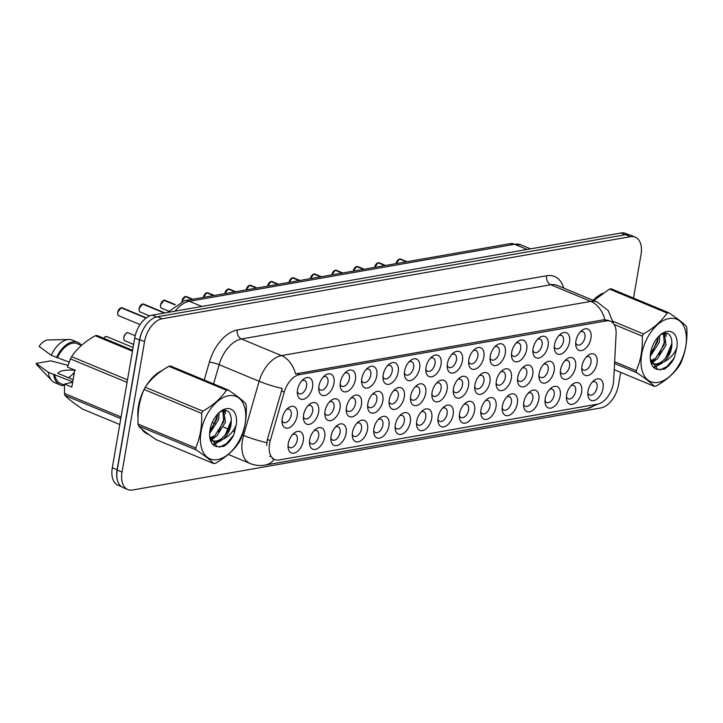 <?xml version="1.0" encoding="UTF-8"?>
<svg xmlns="http://www.w3.org/2000/svg" width="723" height="723" viewBox="0 0 723 723"><rect width="100%" height="100%" fill="white"/><g stroke="black" fill="none" stroke-linecap="round" stroke-linejoin="round"><path stroke-width="1.08" d="M383.208 374.758A11.514 6.859 -67.4 0 1 388.956 364.374A11.514 6.859 -67.4 0 1 398.192 372.137A11.514 6.859 -67.4 0 1 390.239 383.895A11.514 6.859 -67.4 0 1 383.036 378.608A11.514 6.859 -67.4 0 1 383.208 374.758M382.991 376.692A7.194 4.293 112.6 0 0 384.744 378.762A7.194 4.293 112.6 0 0 392.182 371.297A7.194 4.293 112.6 0 0 390.257 365.476A7.194 4.293 112.6 0 0 387.564 365.693M361.798 378.518A11.514 6.859 -67.4 0 1 367.537 368.124A11.514 6.859 -67.4 0 1 376.782 375.888A11.514 6.859 -67.4 0 1 368.82 387.645A11.514 6.859 -67.4 0 1 361.627 382.368A11.514 6.859 -67.4 0 1 361.798 378.518M361.581 380.443A7.194 4.293 112.6 0 0 363.326 382.512A7.194 4.293 112.6 0 0 370.772 375.047A7.194 4.293 112.6 0 0 368.847 369.227A7.194 4.293 112.6 0 0 366.145 369.453M340.379 382.268A11.514 6.859 -67.4 0 1 346.127 371.875A11.514 6.859 -67.4 0 1 355.373 379.638A11.514 6.859 -67.4 0 1 347.411 391.396A11.514 6.859 -67.4 0 1 340.208 386.118A11.514 6.859 -67.4 0 1 340.379 382.268M340.162 384.202A7.194 4.293 112.6 0 0 341.916 386.272A7.194 4.293 112.6 0 0 349.363 378.807A7.194 4.293 112.6 0 0 347.438 372.978A7.194 4.293 112.6 0 0 344.735 373.204M404.618 371.007A11.514 6.859 -67.4 0 1 410.366 360.623A11.514 6.859 -67.4 0 1 419.611 368.387A11.514 6.859 -67.4 0 1 411.649 380.144A11.514 6.859 -67.4 0 1 404.446 374.857A11.514 6.859 -67.4 0 1 404.618 371.007M404.41 372.941A7.194 4.293 112.6 0 0 406.154 375.011A7.194 4.293 112.6 0 0 413.601 367.546A7.194 4.293 112.6 0 0 411.676 361.726A7.194 4.293 112.6 0 0 408.974 361.943M426.037 367.257A11.514 6.859 -67.4 0 1 431.776 356.864A11.514 6.859 -67.4 0 1 441.021 364.627A11.514 6.859 -67.4 0 1 433.059 376.385A11.514 6.859 -67.4 0 1 425.865 371.107A11.514 6.859 -67.4 0 1 426.037 367.257M425.82 369.191A7.194 4.293 112.6 0 0 427.564 371.261A7.194 4.293 112.6 0 0 435.011 363.796A7.194 4.293 112.6 0 0 433.086 357.966A7.194 4.293 112.6 0 0 430.384 358.192M318.97 386.019A11.514 6.859 -67.4 0 1 324.717 375.635A11.514 6.859 -67.4 0 1 333.954 383.398A11.514 6.859 -67.4 0 1 326.001 395.156A11.514 6.859 -67.4 0 1 318.798 389.869A11.514 6.859 -67.4 0 1 318.97 386.019M318.753 387.953A7.194 4.293 112.6 0 0 320.506 390.022A7.194 4.293 112.6 0 0 327.944 382.557A7.194 4.293 112.6 0 0 326.019 376.737A7.194 4.293 112.6 0 0 323.326 376.954M447.447 363.506A11.514 6.859 -67.4 0 1 453.194 353.113A11.514 6.859 -67.4 0 1 462.431 360.876A11.514 6.859 -67.4 0 1 454.478 372.634A11.514 6.859 -67.4 0 1 447.275 367.356A11.514 6.859 -67.4 0 1 447.447 363.506M447.23 365.431A7.194 4.293 112.6 0 0 448.983 367.501A7.194 4.293 112.6 0 0 456.421 360.036A7.194 4.293 112.6 0 0 454.505 354.216A7.194 4.293 112.6 0 0 451.803 354.442M468.856 359.747A11.514 6.859 -67.4 0 1 474.604 349.363A11.514 6.859 -67.4 0 1 483.85 357.126A11.514 6.859 -67.4 0 1 475.888 368.884A11.514 6.859 -67.4 0 1 468.685 363.597A11.514 6.859 -67.4 0 1 468.856 359.747M468.649 361.681A7.194 4.293 112.6 0 0 470.393 363.75A7.194 4.293 112.6 0 0 477.84 356.285A7.194 4.293 112.6 0 0 475.915 350.465A7.194 4.293 112.6 0 0 473.213 350.682M490.275 355.996A11.514 6.859 -67.4 0 1 496.014 345.612A11.514 6.859 -67.4 0 1 505.26 353.375A11.514 6.859 -67.4 0 1 497.297 365.133A11.514 6.859 -67.4 0 1 490.104 359.846A11.514 6.859 -67.4 0 1 490.275 355.996M490.058 357.93A7.194 4.293 112.6 0 0 491.803 360A7.194 4.293 112.6 0 0 499.25 352.535A7.194 4.293 112.6 0 0 497.325 346.715A7.194 4.293 112.6 0 0 494.622 346.932M511.685 352.246A11.514 6.859 -67.4 0 1 517.433 341.862A11.514 6.859 -67.4 0 1 526.669 349.616A11.514 6.859 -67.4 0 1 518.716 361.373A11.514 6.859 -67.4 0 1 511.513 356.096A11.514 6.859 -67.4 0 1 511.685 352.246M511.468 354.18A7.194 4.293 112.6 0 0 513.222 356.249A7.194 4.293 112.6 0 0 520.659 348.784A7.194 4.293 112.6 0 0 518.743 342.955A7.194 4.293 112.6 0 0 516.041 343.181M533.095 348.495A11.514 6.859 -67.4 0 1 538.843 338.102A11.514 6.859 -67.4 0 1 548.088 345.865A11.514 6.859 -67.4 0 1 540.126 357.623A11.514 6.859 -67.4 0 1 532.932 352.345A11.514 6.859 -67.4 0 1 533.095 348.495M532.887 350.42A7.194 4.293 112.6 0 0 534.631 352.49A7.194 4.293 112.6 0 0 542.078 345.025A7.194 4.293 112.6 0 0 540.153 339.204A7.194 4.293 112.6 0 0 537.451 339.43M554.514 344.735A11.514 6.859 -67.4 0 1 560.253 334.351A11.514 6.859 -67.4 0 1 569.498 342.115A11.514 6.859 -67.4 0 1 561.545 353.872A11.514 6.859 -67.4 0 1 554.342 348.585A11.514 6.859 -67.4 0 1 554.514 344.735M554.297 346.669A7.194 4.293 112.6 0 0 556.041 348.739A7.194 4.293 112.6 0 0 563.488 341.274A7.194 4.293 112.6 0 0 561.563 335.454A7.194 4.293 112.6 0 0 558.861 335.671M575.924 340.985A11.514 6.859 -67.4 0 1 581.672 330.601A11.514 6.859 -67.4 0 1 590.917 338.364A11.514 6.859 -67.4 0 1 582.955 350.122A11.514 6.859 -67.4 0 1 575.752 344.835A11.514 6.859 -67.4 0 1 575.924 340.985M575.707 342.919A7.194 4.293 112.6 0 0 577.46 344.988A7.194 4.293 112.6 0 0 584.898 337.524A7.194 4.293 112.6 0 0 582.982 331.703A7.194 4.293 112.6 0 0 580.28 331.92M297.56 389.769A11.514 6.859 -67.4 0 1 303.299 379.385A11.514 6.859 -67.4 0 1 312.544 387.148A11.514 6.859 -67.4 0 1 304.582 398.906A11.514 6.859 -67.4 0 1 297.388 393.619A11.514 6.859 -67.4 0 1 297.56 389.769M297.343 391.703A7.194 4.293 112.6 0 0 299.087 393.773A7.194 4.293 112.6 0 0 306.534 386.308A7.194 4.293 112.6 0 0 304.609 380.488A7.194 4.293 112.6 0 0 301.907 380.705M346.444 407.302A11.514 6.859 -67.4 0 1 352.182 396.918A11.514 6.859 -67.4 0 1 361.428 404.672A11.514 6.859 -67.4 0 1 353.466 416.43A11.514 6.859 -67.4 0 1 346.272 411.152A11.514 6.859 -67.4 0 1 346.444 407.302M346.227 409.236A7.194 4.293 112.6 0 0 347.971 411.306A7.194 4.293 112.6 0 0 355.418 403.841A7.194 4.293 112.6 0 0 353.493 398.012A7.194 4.293 112.6 0 0 350.791 398.237M410.682 396.041A11.514 6.859 -67.4 0 1 416.421 385.657A11.514 6.859 -67.4 0 1 425.666 393.42A11.514 6.859 -67.4 0 1 417.704 405.178A11.514 6.859 -67.4 0 1 410.51 399.891A11.514 6.859 -67.4 0 1 410.682 396.041M410.465 397.975A7.194 4.293 112.6 0 0 412.209 400.045A7.194 4.293 112.6 0 0 419.656 392.58A7.194 4.293 112.6 0 0 417.731 386.76A7.194 4.293 112.6 0 0 415.029 386.977M367.853 403.551A11.514 6.859 -67.4 0 1 373.601 393.158A11.514 6.859 -67.4 0 1 382.838 400.922A11.514 6.859 -67.4 0 1 374.885 412.679A11.514 6.859 -67.4 0 1 367.682 407.401A11.514 6.859 -67.4 0 1 367.853 403.551M367.636 405.476A7.194 4.293 112.6 0 0 369.39 407.546A7.194 4.293 112.6 0 0 376.828 400.081A7.194 4.293 112.6 0 0 374.903 394.261A7.194 4.293 112.6 0 0 372.209 394.487M432.092 392.291A11.514 6.859 -67.4 0 1 437.84 381.907A11.514 6.859 -67.4 0 1 447.076 389.661A11.514 6.859 -67.4 0 1 439.123 401.419A11.514 6.859 -67.4 0 1 431.92 396.141A11.514 6.859 -67.4 0 1 432.092 392.291M431.875 394.225A7.194 4.293 112.6 0 0 433.628 396.294A7.194 4.293 112.6 0 0 441.066 388.829A7.194 4.293 112.6 0 0 439.15 383A7.194 4.293 112.6 0 0 436.448 383.226M325.025 411.053A11.514 6.859 -67.4 0 1 330.773 400.669A11.514 6.859 -67.4 0 1 340.018 408.432A11.514 6.859 -67.4 0 1 332.056 420.19A11.514 6.859 -67.4 0 1 324.853 414.903A11.514 6.859 -67.4 0 1 325.025 411.053M324.808 412.987A7.194 4.293 112.6 0 0 326.561 415.056A7.194 4.293 112.6 0 0 334.008 407.591A7.194 4.293 112.6 0 0 332.083 401.771A7.194 4.293 112.6 0 0 329.381 401.988M303.615 414.803A11.514 6.859 -67.4 0 1 309.363 404.419A11.514 6.859 -67.4 0 1 318.599 412.182A11.514 6.859 -67.4 0 1 310.646 423.94A11.514 6.859 -67.4 0 1 303.443 418.653A11.514 6.859 -67.4 0 1 303.615 414.803M303.398 416.737A7.194 4.293 112.6 0 0 305.151 418.807A7.194 4.293 112.6 0 0 312.589 411.342A7.194 4.293 112.6 0 0 310.664 405.522A7.194 4.293 112.6 0 0 307.971 405.739M389.263 399.792A11.514 6.859 -67.4 0 1 395.011 389.408A11.514 6.859 -67.4 0 1 404.256 397.171A11.514 6.859 -67.4 0 1 396.294 408.929A11.514 6.859 -67.4 0 1 389.091 403.642A11.514 6.859 -67.4 0 1 389.263 399.792M389.046 401.726A7.194 4.293 112.6 0 0 390.8 403.796A7.194 4.293 112.6 0 0 398.246 396.331A7.194 4.293 112.6 0 0 396.321 390.51A7.194 4.293 112.6 0 0 393.619 390.727M453.502 388.54A11.514 6.859 -67.4 0 1 459.25 378.147A11.514 6.859 -67.4 0 1 468.495 385.91A11.514 6.859 -67.4 0 1 460.533 397.668A11.514 6.859 -67.4 0 1 453.33 392.39A11.514 6.859 -67.4 0 1 453.502 388.54M453.294 390.465A7.194 4.293 112.6 0 0 455.038 392.535A7.194 4.293 112.6 0 0 462.485 385.07A7.194 4.293 112.6 0 0 460.56 379.25A7.194 4.293 112.6 0 0 457.858 379.476M474.921 384.781A11.514 6.859 -67.4 0 1 480.659 374.397A11.514 6.859 -67.4 0 1 489.905 382.16A11.514 6.859 -67.4 0 1 481.943 393.918A11.514 6.859 -67.4 0 1 474.749 388.631A11.514 6.859 -67.4 0 1 474.921 384.781M474.704 386.715A7.194 4.293 112.6 0 0 476.448 388.784A7.194 4.293 112.6 0 0 483.895 381.319A7.194 4.293 112.6 0 0 481.97 375.499A7.194 4.293 112.6 0 0 479.268 375.716M496.33 381.03A11.514 6.859 -67.4 0 1 502.078 370.646A11.514 6.859 -67.4 0 1 511.315 378.409A11.514 6.859 -67.4 0 1 503.362 390.167A11.514 6.859 -67.4 0 1 496.159 384.88A11.514 6.859 -67.4 0 1 496.33 381.03M496.114 382.964A7.194 4.293 112.6 0 0 497.867 385.034A7.194 4.293 112.6 0 0 505.305 377.569A7.194 4.293 112.6 0 0 503.389 371.749A7.194 4.293 112.6 0 0 500.687 371.965M517.74 377.279A11.514 6.859 -67.4 0 1 523.488 366.895A11.514 6.859 -67.4 0 1 532.734 374.65A11.514 6.859 -67.4 0 1 524.771 386.407A11.514 6.859 -67.4 0 1 517.569 381.129A11.514 6.859 -67.4 0 1 517.74 377.279M517.532 379.214A7.194 4.293 112.6 0 0 519.277 381.283A7.194 4.293 112.6 0 0 526.724 373.818A7.194 4.293 112.6 0 0 524.799 367.989A7.194 4.293 112.6 0 0 522.096 368.215M539.159 373.529A11.514 6.859 -67.4 0 1 544.898 363.136A11.514 6.859 -67.4 0 1 554.143 370.899A11.514 6.859 -67.4 0 1 546.19 382.657A11.514 6.859 -67.4 0 1 538.987 377.379A11.514 6.859 -67.4 0 1 539.159 373.529M538.942 375.454A7.194 4.293 112.6 0 0 540.687 377.523A7.194 4.293 112.6 0 0 548.133 370.059A7.194 4.293 112.6 0 0 546.208 364.238A7.194 4.293 112.6 0 0 543.506 364.464M560.569 369.769A11.514 6.859 -67.4 0 1 566.317 359.385A11.514 6.859 -67.4 0 1 575.553 367.148A11.514 6.859 -67.4 0 1 567.6 378.906A11.514 6.859 -67.4 0 1 560.397 373.619A11.514 6.859 -67.4 0 1 560.569 369.769M560.352 371.703A7.194 4.293 112.6 0 0 562.105 373.773A7.194 4.293 112.6 0 0 569.543 366.308A7.194 4.293 112.6 0 0 567.627 360.488A7.194 4.293 112.6 0 0 564.925 360.705M581.988 366.019A11.514 6.859 -67.4 0 1 587.727 355.635A11.514 6.859 -67.4 0 1 596.972 363.398A11.514 6.859 -67.4 0 1 589.01 375.156A11.514 6.859 -67.4 0 1 581.816 369.869A11.514 6.859 -67.4 0 1 581.988 366.019M581.771 367.953A7.194 4.293 112.6 0 0 583.515 370.022A7.194 4.293 112.6 0 0 590.962 362.557A7.194 4.293 112.6 0 0 589.037 356.737A7.194 4.293 112.6 0 0 586.335 356.954M282.205 418.563A11.514 6.859 -67.4 0 1 287.944 408.17A11.514 6.859 -67.4 0 1 297.189 415.933A11.514 6.859 -67.4 0 1 289.227 427.691A11.514 6.859 -67.4 0 1 282.033 422.413A11.514 6.859 -67.4 0 1 282.205 418.563M281.988 420.488A7.194 4.293 112.6 0 0 283.732 422.557A7.194 4.293 112.6 0 0 291.179 415.092A7.194 4.293 112.6 0 0 289.254 409.272A7.194 4.293 112.6 0 0 286.552 409.498M309.67 439.837A11.514 6.859 -67.4 0 1 315.418 429.453A11.514 6.859 -67.4 0 1 324.663 437.216A11.514 6.859 -67.4 0 1 316.701 448.974A11.514 6.859 -67.4 0 1 309.498 443.687A11.514 6.859 -67.4 0 1 309.67 439.837M309.453 441.771A7.194 4.293 112.6 0 0 311.206 443.841A7.194 4.293 112.6 0 0 318.653 436.376A7.194 4.293 112.6 0 0 316.728 430.556A7.194 4.293 112.6 0 0 314.026 430.772M331.089 436.086A11.514 6.859 -67.4 0 1 336.828 425.702A11.514 6.859 -67.4 0 1 346.073 433.466A11.514 6.859 -67.4 0 1 338.111 445.223A11.514 6.859 -67.4 0 1 330.917 439.936A11.514 6.859 -67.4 0 1 331.089 436.086M330.872 438.021A7.194 4.293 112.6 0 0 332.616 440.09A7.194 4.293 112.6 0 0 340.063 432.625A7.194 4.293 112.6 0 0 338.138 426.805A7.194 4.293 112.6 0 0 335.436 427.022M352.499 432.336A11.514 6.859 -67.4 0 1 358.247 421.952A11.514 6.859 -67.4 0 1 367.483 429.706A11.514 6.859 -67.4 0 1 359.53 441.464A11.514 6.859 -67.4 0 1 352.327 436.186A11.514 6.859 -67.4 0 1 352.499 432.336M352.282 434.27A7.194 4.293 112.6 0 0 354.035 436.34A7.194 4.293 112.6 0 0 361.473 428.875A7.194 4.293 112.6 0 0 359.548 423.045A7.194 4.293 112.6 0 0 356.855 423.271M373.908 428.585A11.514 6.859 -67.4 0 1 379.656 418.192A11.514 6.859 -67.4 0 1 388.902 425.955A11.514 6.859 -67.4 0 1 380.94 437.713A11.514 6.859 -67.4 0 1 373.737 432.435A11.514 6.859 -67.4 0 1 373.908 428.585M373.692 430.51A7.194 4.293 112.6 0 0 375.445 432.58A7.194 4.293 112.6 0 0 382.892 425.115A7.194 4.293 112.6 0 0 380.967 419.295A7.194 4.293 112.6 0 0 378.265 419.521M395.327 424.835A11.514 6.859 -67.4 0 1 401.066 414.442A11.514 6.859 -67.4 0 1 410.312 422.205A11.514 6.859 -67.4 0 1 402.35 433.963A11.514 6.859 -67.4 0 1 395.156 428.685A11.514 6.859 -67.4 0 1 395.327 424.835M395.11 426.76A7.194 4.293 112.6 0 0 396.855 428.829A7.194 4.293 112.6 0 0 404.302 421.364A7.194 4.293 112.6 0 0 402.377 415.544A7.194 4.293 112.6 0 0 399.674 415.761M416.737 421.075A11.514 6.859 -67.4 0 1 422.485 410.691A11.514 6.859 -67.4 0 1 431.721 418.454A11.514 6.859 -67.4 0 1 423.768 430.212A11.514 6.859 -67.4 0 1 416.565 424.925A11.514 6.859 -67.4 0 1 416.737 421.075M416.52 423.009A7.194 4.293 112.6 0 0 418.274 425.079A7.194 4.293 112.6 0 0 425.711 417.614A7.194 4.293 112.6 0 0 423.795 411.794A7.194 4.293 112.6 0 0 421.093 412.011M438.147 417.325A11.514 6.859 -67.4 0 1 443.895 406.941A11.514 6.859 -67.4 0 1 453.14 414.695A11.514 6.859 -67.4 0 1 445.178 426.453A11.514 6.859 -67.4 0 1 437.975 421.175A11.514 6.859 -67.4 0 1 438.147 417.325M437.939 419.259A7.194 4.293 112.6 0 0 439.683 421.328A7.194 4.293 112.6 0 0 447.13 413.863A7.194 4.293 112.6 0 0 445.205 408.034A7.194 4.293 112.6 0 0 442.503 408.26M459.566 413.574A11.514 6.859 -67.4 0 1 465.305 403.181A11.514 6.859 -67.4 0 1 474.55 410.944A11.514 6.859 -67.4 0 1 466.588 422.702A11.514 6.859 -67.4 0 1 459.394 417.424A11.514 6.859 -67.4 0 1 459.566 413.574M459.349 415.499A7.194 4.293 112.6 0 0 461.093 417.578A7.194 4.293 112.6 0 0 468.54 410.113A7.194 4.293 112.6 0 0 466.615 404.284A7.194 4.293 112.6 0 0 463.913 404.509M480.976 409.824A11.514 6.859 -67.4 0 1 486.724 399.43A11.514 6.859 -67.4 0 1 495.96 407.194A11.514 6.859 -67.4 0 1 488.007 418.951A11.514 6.859 -67.4 0 1 480.804 413.673A11.514 6.859 -67.4 0 1 480.976 409.824M480.759 411.749A7.194 4.293 112.6 0 0 482.512 413.818A7.194 4.293 112.6 0 0 489.95 406.353A7.194 4.293 112.6 0 0 488.034 400.533A7.194 4.293 112.6 0 0 485.332 400.75M502.386 406.064A11.514 6.859 -67.4 0 1 508.133 395.68A11.514 6.859 -67.4 0 1 517.379 403.443A11.514 6.859 -67.4 0 1 509.417 415.201A11.514 6.859 -67.4 0 1 502.214 409.914A11.514 6.859 -67.4 0 1 502.386 406.064M502.178 407.998A7.194 4.293 112.6 0 0 503.922 410.068A7.194 4.293 112.6 0 0 511.369 402.603A7.194 4.293 112.6 0 0 509.444 396.782A7.194 4.293 112.6 0 0 506.742 396.999M523.804 402.313A11.514 6.859 -67.4 0 1 529.543 391.929A11.514 6.859 -67.4 0 1 538.789 399.683A11.514 6.859 -67.4 0 1 530.836 411.441A11.514 6.859 -67.4 0 1 523.633 406.163A11.514 6.859 -67.4 0 1 523.804 402.313M523.588 404.247A7.194 4.293 112.6 0 0 525.332 406.317A7.194 4.293 112.6 0 0 532.779 398.852A7.194 4.293 112.6 0 0 530.854 393.023A7.194 4.293 112.6 0 0 528.152 393.249M545.214 398.563A11.514 6.859 -67.4 0 1 550.962 388.17A11.514 6.859 -67.4 0 1 560.198 395.933A11.514 6.859 -67.4 0 1 552.245 407.691A11.514 6.859 -67.4 0 1 545.043 402.413A11.514 6.859 -67.4 0 1 545.214 398.563M544.997 400.488A7.194 4.293 112.6 0 0 546.751 402.566A7.194 4.293 112.6 0 0 554.189 395.101A7.194 4.293 112.6 0 0 552.273 389.272A7.194 4.293 112.6 0 0 549.57 389.498M566.624 394.812A11.514 6.859 -67.4 0 1 572.372 384.419A11.514 6.859 -67.4 0 1 581.617 392.182A11.514 6.859 -67.4 0 1 573.655 403.94A11.514 6.859 -67.4 0 1 566.461 398.662A11.514 6.859 -67.4 0 1 566.624 394.812M566.416 396.737A7.194 4.293 112.6 0 0 568.161 398.807A7.194 4.293 112.6 0 0 575.607 391.342A7.194 4.293 112.6 0 0 573.682 385.522A7.194 4.293 112.6 0 0 570.98 385.739M588.043 391.053A11.514 6.859 -67.4 0 1 593.782 380.669A11.514 6.859 -67.4 0 1 603.027 388.432A11.514 6.859 -67.4 0 1 595.074 400.19A11.514 6.859 -67.4 0 1 587.871 394.903A11.514 6.859 -67.4 0 1 588.043 391.053M587.826 392.987A7.194 4.293 112.6 0 0 589.57 395.056A7.194 4.293 112.6 0 0 597.017 387.591A7.194 4.293 112.6 0 0 595.092 381.771A7.194 4.293 112.6 0 0 592.399 381.988M288.26 443.597A11.514 6.859 -67.4 0 1 293.999 433.204A11.514 6.859 -67.4 0 1 303.244 440.967A11.514 6.859 -67.4 0 1 295.291 452.725A11.514 6.859 -67.4 0 1 288.088 447.447A11.514 6.859 -67.4 0 1 288.26 443.597M288.043 445.522A7.194 4.293 112.6 0 0 289.796 447.591A7.194 4.293 112.6 0 0 297.234 440.126A7.194 4.293 112.6 0 0 295.309 434.306A7.194 4.293 112.6 0 0 292.616 434.532M613.664 380.443A19.422 11.586 -67.4 0 1 613.312 383.597A19.422 11.586 -67.4 0 1 597.496 404.157L279.015 459.973A19.422 11.586 -67.4 0 1 274.731 459.566A19.422 11.586 -67.4 0 1 270.285 440.623L284.284 392.038A19.422 11.586 -67.4 0 1 299.349 374.695L606.272 320.904A19.422 11.586 -67.4 0 1 610.555 321.319A19.422 11.586 -67.4 0 1 616.104 333.89L613.664 380.443M602.828 293.249A34.894 20.804 112.6 0 0 593.158 300.334M162.205 370.474A34.894 20.804 112.6 0 0 145.838 386.362M143.814 390.022A34.894 20.804 112.6 0 0 138.5 405.937A34.894 20.804 112.6 0 0 138.012 417.912M633.511 298.093L641.021 254.595A21.582 12.869 112.6 0 0 635.255 237.126L630.447 235.138A21.582 12.869 112.6 0 0 625.693 234.677L157.343 316.764A21.582 12.869 112.6 0 0 139.765 339.611L117.225 470.086A21.582 12.869 112.6 0 0 123 487.555L127.799 489.552A21.582 12.869 112.6 0 0 132.562 490.004L600.912 407.926A21.582 12.869 112.6 0 0 618.481 385.079L620.677 372.354M266.642 445.476L267.374 439.412L282.241 388.486A25.178 3.787 -163.9 0 1 259.141 381.292A28.775 17.162 -67.4 0 1 281.464 355.599A25.178 18.897 -99.9 0 1 295.508 373.908L603.615 319.801L608.097 320.298M270.357 456.376L269.67 456.484M141.681 428.956A34.894 20.804 112.6 0 0 147.826 434.18A34.894 20.804 112.6 0 0 148.775 434.523M635.255 237.126A21.582 12.869 112.6 0 0 630.492 236.674L162.142 318.753A21.582 12.869 112.6 0 0 144.564 341.608L122.033 472.083A21.582 12.869 112.6 0 0 127.799 489.552M145.775 433.095A34.894 20.804 112.6 0 0 146.444 433.213M628.612 234.623L625.775 233.448A21.582 12.869 112.6 0 0 621.021 232.996L152.291 315.138A21.582 12.869 112.6 0 0 134.722 337.993L112.3 467.79A21.582 12.869 112.6 0 0 118.066 485.26L121.347 486.615M144.925 326.525A21.582 12.869 112.6 0 0 139.521 339.982L117.099 469.778A21.582 12.869 112.6 0 0 118.048 482.133M121.419 307.727L122.25 307.835A4.32 2.576 112.6 0 0 121.419 307.727L146.145 318.003M121.075 307.799L146.019 318.093M669.227 318.5A33.818 20.163 112.6 0 0 641.699 354.297A33.818 20.163 112.6 0 0 658.192 382.377A33.818 20.163 112.6 0 0 685.729 346.579A33.818 20.163 112.6 0 0 669.227 318.5M609.498 289.092A38.852 23.163 112.6 0 1 610.329 288.929A38.852 23.163 112.6 0 1 611.161 288.802L668.721 312.716A38.852 23.163 112.6 0 0 667.898 312.842A38.852 23.163 112.6 0 0 667.067 313.014L609.498 289.092L593.737 300.569M613.077 321.319L643.425 333.927C653.854 328.052 661.735 321.084 667.067 313.014M643.425 333.927A38.852 23.163 112.6 0 0 642.241 336.15L614.143 324.482M614.649 361.762L636.267 370.745C640.84 360.262 642.837 348.73 642.241 336.15M636.267 370.745A38.852 23.163 112.6 0 0 636.737 372.688L614.559 363.47M614.234 369.679L654.396 386.362C651.116 382.892 645.223 378.337 636.737 372.688M654.396 386.362A38.852 23.163 112.6 0 0 655.219 386.236A38.852 23.163 112.6 0 0 656.05 386.073C666.543 380.144 674.423 373.176 679.683 365.16A38.852 23.163 112.6 0 0 680.876 362.928C685.458 352.444 687.446 340.913 686.85 328.332A38.852 23.163 112.6 0 0 686.38 326.398C683.054 322.892 677.162 318.337 668.721 312.716M650.239 356.376L659.286 342.277L659.801 335.327M650.429 354.071L657.596 341.572L658.228 336.9M650.808 361.816L657.252 359.006L666.064 345.088L664.338 333.195M650.583 360.849L655.562 358.31L664.365 344.383L663.443 333.402M650.863 361.997L653.719 364.094L657.749 364.609L664.039 361.825C670.221 355.49 672.77 348.26 671.658 340.144L671.586 339.81C670.691 335.02 668.35 332.815 664.554 333.167L660.298 334.939M652.896 363.696L656.059 363.904C664.564 363.371 673.312 348.784 671.658 340.144M651.17 362.973L653.719 364.094M666.995 331.45A20.099 11.984 112.6 0 0 660.659 334.586A20.099 11.984 112.6 0 0 650.329 359.458A20.099 11.984 112.6 0 0 657.758 369.48L664.256 369.155C668.242 366.859 671.595 363.091 674.315 357.867L676.864 347.736A20.099 11.984 112.6 0 0 666.995 331.45M650.293 359.114L657.758 369.48M676.864 347.736C674.143 354.225 669.869 358.915 664.039 361.825M652.3 352.047L658.156 338.256M651.251 362.413L652.752 361.419M659.078 354.857L664.925 341.066M665.232 334.243L665.079 333.113M653.619 367.094L659.521 364.229M665.856 357.677L671.703 343.85M660.244 369.941L667.058 366.471L674.315 357.867M651.812 362.937L655.562 360.162M666.19 336.303L665.865 333.131M654.071 367.537L662.331 362.982M601.247 294.36A34.532 20.587 112.6 0 0 593.402 300.434M228.604 395.716A33.818 20.163 112.6 0 0 201.075 431.514A33.818 20.163 112.6 0 0 217.569 459.602A33.818 20.163 112.6 0 0 245.097 423.805A33.818 20.163 112.6 0 0 228.604 395.716M168.875 366.317A38.852 23.163 112.6 0 1 169.706 366.154A38.852 23.163 112.6 0 1 170.529 366.028L228.097 389.941A38.852 23.163 112.6 0 0 227.275 390.068A38.852 23.163 112.6 0 0 226.435 390.23L168.875 366.317C158.445 372.182 150.565 379.159 145.242 387.23A38.852 23.163 112.6 0 0 144.049 389.462C139.485 399.891 137.487 411.423 138.075 424.058A38.852 23.163 112.6 0 0 138.545 425.992C141.825 429.462 147.709 434.017 156.204 439.674L213.764 463.588C210.492 460.117 204.6 455.562 196.105 449.905L138.545 425.992M145.242 387.23L202.802 411.152C213.231 405.278 221.111 398.31 226.435 390.23M202.802 411.152A38.852 23.163 112.6 0 0 201.618 413.375L144.049 389.462M138.075 424.058L195.635 447.971C200.217 437.487 202.214 425.955 201.618 413.375M195.635 447.971A38.852 23.163 112.6 0 0 196.105 449.905M213.764 463.588A38.852 23.163 112.6 0 0 214.595 463.461A38.852 23.163 112.6 0 0 215.427 463.298C225.919 457.37 233.8 450.393 239.06 442.377A38.852 23.163 112.6 0 0 240.253 440.153C244.826 429.661 246.823 418.129 246.227 405.558A38.852 23.163 112.6 0 0 245.757 403.624C242.431 400.117 236.538 395.553 228.097 389.941M209.616 433.601L218.662 419.494L219.177 412.544M209.806 431.297L216.963 418.789L217.605 414.125M210.185 439.033L216.629 436.231L225.431 422.313L223.714 410.42M209.95 438.075L214.939 435.526L223.741 421.608L222.82 410.619M210.239 439.223L213.095 441.319L217.126 441.834L223.416 439.042C229.598 432.716 232.137 425.486 231.035 417.361L230.962 417.026C230.068 412.246 227.727 410.031 223.931 410.384L219.675 412.164M212.273 440.913L215.436 441.129C223.94 440.596 232.689 426.001 231.035 417.361M210.547 440.19L213.095 441.319M226.371 408.676A20.099 11.984 112.6 0 0 220.036 411.812A20.099 11.984 112.6 0 0 209.706 436.674A20.099 11.984 112.6 0 0 217.135 446.706L223.633 446.38C227.609 444.076 230.971 440.316 233.692 435.092L236.24 424.952A20.099 11.984 112.6 0 0 226.371 408.676M209.67 436.34L217.135 446.706M236.24 424.952C233.52 431.441 229.245 436.141 223.416 439.042M211.676 429.263L217.524 415.481M210.628 439.638L212.119 438.644M218.454 432.083L224.302 418.292M224.609 411.468L224.455 410.339M212.996 444.32L218.897 441.455M225.224 434.894L231.08 421.075M219.62 447.166L226.435 443.687L233.692 435.092M211.188 440.153L214.93 437.388M225.567 413.529L225.233 410.348M213.448 444.762L221.708 440.199M142.585 393.14A34.532 20.587 112.6 0 0 138.735 405.892A34.532 20.587 112.6 0 0 138.084 415.598M142.783 429.896A34.532 20.587 112.6 0 0 147.664 433.719L145.215 432.697M132.598 350.266L96.918 335.445A38.852 23.163 112.6 0 0 95.264 335.734C84.835 341.608 76.954 348.576 71.631 356.647A38.852 23.163 112.6 0 0 70.438 358.879L67.456 367.067L74.767 370.113L71.83 387.094L64.519 384.058L64.464 393.475A38.852 23.163 112.6 0 0 64.934 395.409C68.215 398.879 74.098 403.434 82.594 409.091L119.774 424.537M64.519 384.058L72.671 382.223M75.535 370.248C65.576 369.589 59.702 370.619 57.885 373.339L73.113 379.665M68.323 377.677A16.268 9.697 112.6 0 0 74.451 371.947M67.998 365.341L50.773 360.849L36.15 363.416A14.388 8.577 112.6 0 0 37.569 365.657L51.83 380.614A23.028 13.728 112.6 0 0 54.767 382.657L60.099 384.871A23.028 13.728 112.6 0 0 64.455 385.458M72.734 381.843L48.333 372.309A23.028 13.728 112.6 0 0 51.83 380.614M48.333 372.309L36.15 363.416M53.665 374.523A23.028 13.728 112.6 0 0 60.099 384.871M54.695 374.342A21.582 12.869 112.6 0 0 60.651 383.542L64.464 385.133M132.445 351.179L95.264 335.734M71.631 356.647L127.492 379.855M127.049 382.395L70.438 358.879M64.464 393.475L121.075 416.99M120.795 418.617L64.934 395.409M81.509 345.35A23.028 13.728 112.6 0 0 77.768 342.35L72.436 340.135A23.028 13.728 112.6 0 0 68.911 339.494L48.251 339.955A14.388 8.577 112.6 0 0 39.087 346.425L51.27 355.318L69.137 362.142M68.911 339.494A23.028 13.728 112.6 0 0 51.27 355.318M77.768 342.35A23.028 13.728 112.6 0 0 56.602 357.533M81.419 345.431L77.216 343.678A21.582 12.869 112.6 0 0 57.623 357.361M160.623 371.577A34.532 20.587 112.6 0 0 147.926 383.542M142.838 303.976L143.669 304.085A4.32 2.576 112.6 0 0 142.838 303.976L164.537 312.996M142.494 304.049L164.293 313.041M164.248 300.226L165.079 300.334A4.32 2.576 112.6 0 0 164.248 300.226L175.065 304.717M163.877 300.361L174.939 304.808M185.666 296.475L186.489 296.584A4.32 2.576 112.6 0 0 185.666 296.475L192.49 299.304M185.287 296.602L192.246 299.349M207.076 292.716L207.908 292.824A4.32 2.576 112.6 0 0 207.076 292.716L213.9 295.553M206.706 292.851L213.656 295.599M228.486 288.965L229.318 289.073A4.32 2.576 112.6 0 0 228.486 288.965L235.309 291.803M228.116 289.101L235.065 291.848M249.905 285.214L250.727 285.323A4.32 2.576 112.6 0 0 249.905 285.214L256.728 288.052M249.534 285.35L256.484 288.088M271.315 281.464L272.146 281.572A4.32 2.576 112.6 0 0 271.315 281.464L278.138 284.293M270.944 281.59L277.894 284.338M292.725 277.704L293.556 277.813A4.32 2.576 112.6 0 0 292.725 277.704L299.557 280.542M292.354 277.84L299.304 280.587M314.144 273.954L314.966 274.062A4.32 2.576 112.6 0 0 314.144 273.954L320.967 276.792M313.773 274.089L320.723 276.837M335.553 270.203L336.385 270.312A4.32 2.576 112.6 0 0 335.553 270.203L342.377 273.041M335.21 270.275L342.133 273.077M356.963 266.453L357.795 266.561A4.32 2.576 112.6 0 0 356.963 266.453L363.796 269.281M356.593 266.579L363.542 269.327M378.382 262.693L379.214 262.801A4.32 2.576 112.6 0 0 378.382 262.693L385.205 265.531M378.039 262.765L384.961 265.576M399.792 258.942L400.623 259.051A4.32 2.576 112.6 0 0 399.792 258.942L406.615 261.78M399.448 259.015L406.371 261.825M270.285 440.623L267.374 439.412M284.284 392.038L281.374 390.836M299.349 374.695L296.692 373.592M606.272 320.904L603.615 319.801M274.324 459.394A25.178 18.897 80.1 0 1 264.934 465.115C259.864 465.992 254.93 465.449 250.131 463.497A28.775 17.162 -67.4 0 1 242.44 440.199A28.775 17.162 -67.4 0 1 243.543 435.427L259.141 381.292L219.132 364.672L213.592 383.913M613.456 323.524L608.278 310.673L597.153 301.988A28.775 17.162 -67.4 0 0 590.808 301.383L550.799 284.763L241.464 338.979L281.464 355.599L590.808 301.383A25.178 18.897 80.1 0 1 604.853 319.693M266.778 442.657A25.178 3.787 -163.9 0 1 243.543 435.427L242.277 434.903M598.301 403.985L587.157 408.649A25.178 18.897 -99.9 0 0 594.993 404.6M204.22 380.027L209.39 362.087A35.978 21.446 -67.4 0 1 237.298 329.968L546.642 275.752A35.978 21.446 -67.4 0 1 563.696 288.088M122.033 472.083L117.225 470.086M630.492 236.674L625.693 234.677M162.142 318.753L157.343 316.764M144.564 341.608L139.765 339.611M237.298 329.968A7.194 5.395 80.1 0 0 241.464 338.979A28.775 17.162 112.6 0 0 219.132 364.672A7.194 1.085 16.1 0 0 209.39 362.087M234.885 431.83L232.896 431.007M228.775 429.299L223.696 427.185M214.975 423.561L212.282 422.449M597.153 301.988L557.153 285.368A28.775 17.162 112.6 0 0 550.799 284.763A7.194 5.395 80.1 0 1 546.642 275.752M621.021 232.996L625.259 234.758M112.3 467.79L117.099 469.778M134.722 337.993L139.521 339.982M152.291 315.138L156.584 316.927M167.411 312.49L184.564 300.696L509.778 243.696L520.958 244.889A28.775 17.162 112.6 0 0 514.613 244.284L527.076 249.462M509.778 243.696A14.388 10.8 80.1 0 1 514.613 244.284L189.399 301.283L201.853 306.453M184.564 300.696A14.388 10.8 80.1 0 1 189.399 301.283A28.775 17.162 112.6 0 0 175.102 311.143M103.588 338.21L104.835 336.972L106.896 336.629A4.32 2.576 112.6 0 0 103.633 338.237A4.175 2.485 -67.4 0 1 104.546 337.243M121.175 307.772A4.32 2.576 112.6 0 0 117.786 312.318A4.32 2.576 112.6 0 0 118.943 315.815C118.093 315.824 117.695 314.65 117.741 312.273L121.13 307.772M117.713 313.71A4.175 2.485 -67.4 0 1 117.777 312.255A4.175 2.485 -67.4 0 1 119.901 308.459M142.594 304.022A4.32 2.576 112.6 0 0 139.196 308.567A4.32 2.576 112.6 0 0 140.352 312.056C139.512 312.074 139.105 310.899 139.15 308.522L142.539 304.012M139.132 309.95A4.175 2.485 -67.4 0 1 139.187 308.504A4.175 2.485 -67.4 0 1 141.31 304.708M164.004 300.271A4.32 2.576 112.6 0 0 160.614 304.817A4.32 2.576 112.6 0 0 161.762 308.305C160.922 308.323 160.524 307.139 160.56 304.772L163.949 300.262M160.542 306.2A4.175 2.485 -67.4 0 1 160.587 304.799M160.596 304.754A4.175 2.485 -67.4 0 1 162.72 300.949M185.413 296.511A4.32 2.576 112.6 0 0 182.024 301.057A4.32 2.576 112.6 0 0 181.988 301.31A4.175 2.485 -67.4 0 1 182.015 301.003A4.175 2.485 -67.4 0 1 184.139 297.198M206.832 292.761A4.32 2.576 112.6 0 0 203.443 297.307A4.32 2.576 112.6 0 0 203.425 297.388M206.778 292.761L203.371 297.397A4.175 2.485 -67.4 0 1 203.425 297.243A4.175 2.485 -67.4 0 1 205.549 293.448M123.796 337.316C125.431 333.439 126.941 331.956 128.314 332.869A4.32 2.576 112.6 0 0 123.841 337.352A4.32 2.576 112.6 0 0 124.998 340.849C124.157 340.858 123.75 339.683 123.796 337.316A4.175 2.485 -67.4 0 0 123.778 338.744M123.832 337.289A4.175 2.485 -67.4 0 1 125.956 333.493M228.242 289.01A4.32 2.576 112.6 0 0 224.853 293.556A4.32 2.576 112.6 0 0 224.835 293.637M224.817 293.646A4.175 2.485 -67.4 0 1 224.835 293.493A4.175 2.485 -67.4 0 1 226.959 289.697M249.652 285.26A4.32 2.576 112.6 0 0 246.263 289.806A4.32 2.576 112.6 0 0 246.254 289.887M246.227 289.887A4.175 2.485 -67.4 0 1 246.254 289.742A4.175 2.485 -67.4 0 1 248.378 285.937M271.071 281.5A4.32 2.576 112.6 0 0 267.682 286.046A4.32 2.576 112.6 0 0 267.664 286.136A4.175 2.485 -67.4 0 1 267.664 285.992A4.175 2.485 -67.4 0 1 269.787 282.187M292.481 277.749A4.32 2.576 112.6 0 0 289.092 282.295A4.32 2.576 112.6 0 0 289.073 282.377A4.175 2.485 -67.4 0 1 289.073 282.286M289.019 282.386L289.046 282.259A4.175 2.485 -67.4 0 1 291.206 278.436M313.899 273.999A4.32 2.576 112.6 0 0 310.501 278.545A4.32 2.576 112.6 0 0 310.492 278.626A4.175 2.485 -67.4 0 1 310.492 278.482A4.175 2.485 -67.4 0 1 312.616 274.686M331.92 274.794A4.32 2.576 112.6 0 0 331.902 274.876A4.175 2.485 -67.4 0 1 331.893 274.776A4.32 2.576 112.6 0 1 335.309 270.248M331.902 274.731A4.175 2.485 -67.4 0 1 334.026 270.926M356.665 266.489L353.258 271.134A4.175 2.485 -67.4 0 1 353.312 271.026A4.32 2.576 112.6 0 0 353.312 271.125M356.719 266.489A4.32 2.576 112.6 0 0 353.33 271.035M353.321 270.98A4.175 2.485 -67.4 0 1 355.445 267.176M378.138 262.738A4.32 2.576 112.6 0 0 374.74 267.284A4.32 2.576 112.6 0 0 374.731 267.365M378.084 262.738L374.677 267.374A4.175 2.485 -67.4 0 1 374.731 267.221A4.175 2.485 -67.4 0 1 376.855 263.425M399.548 258.988A4.32 2.576 112.6 0 0 396.159 263.534A4.32 2.576 112.6 0 0 396.141 263.615M396.141 263.47A4.175 2.485 -67.4 0 1 398.265 259.674M274.731 459.566L272.291 458.554M610.555 321.319L608.052 320.28M264.934 465.115L587.157 408.649M250.131 463.497L228.314 454.433M520.958 244.889L530.51 248.857M106.896 336.629L133.077 347.501M118.943 315.815L140.081 324.591M122.25 307.835L146.344 317.849M140.352 312.056L149.67 315.933M143.669 304.085L164.934 312.923M161.762 308.305L168.45 311.08M165.079 300.334L175.282 304.573M181.934 301.328L185.368 296.511M186.489 296.584L192.887 299.241M207.908 292.824L214.297 295.481M128.314 332.869L135.192 335.734M124.998 340.849L133.61 344.419M224.781 293.646L228.188 289.001M229.318 289.073L235.716 291.731M246.191 289.896L249.607 285.251M250.727 285.323L257.126 287.98M267.609 286.145L271.017 281.5M272.146 281.572L278.536 284.229M293.556 277.813L299.955 280.47M289.046 282.259L292.426 277.749M310.438 278.635L313.845 273.99M314.966 274.062L321.364 276.719M331.848 274.885L335.255 270.239M336.385 270.312L342.783 272.969M357.795 266.561L364.193 269.218M379.214 262.801L385.603 265.458M396.087 263.624L399.494 258.979M400.623 259.051L407.022 261.708"/></g></svg>
